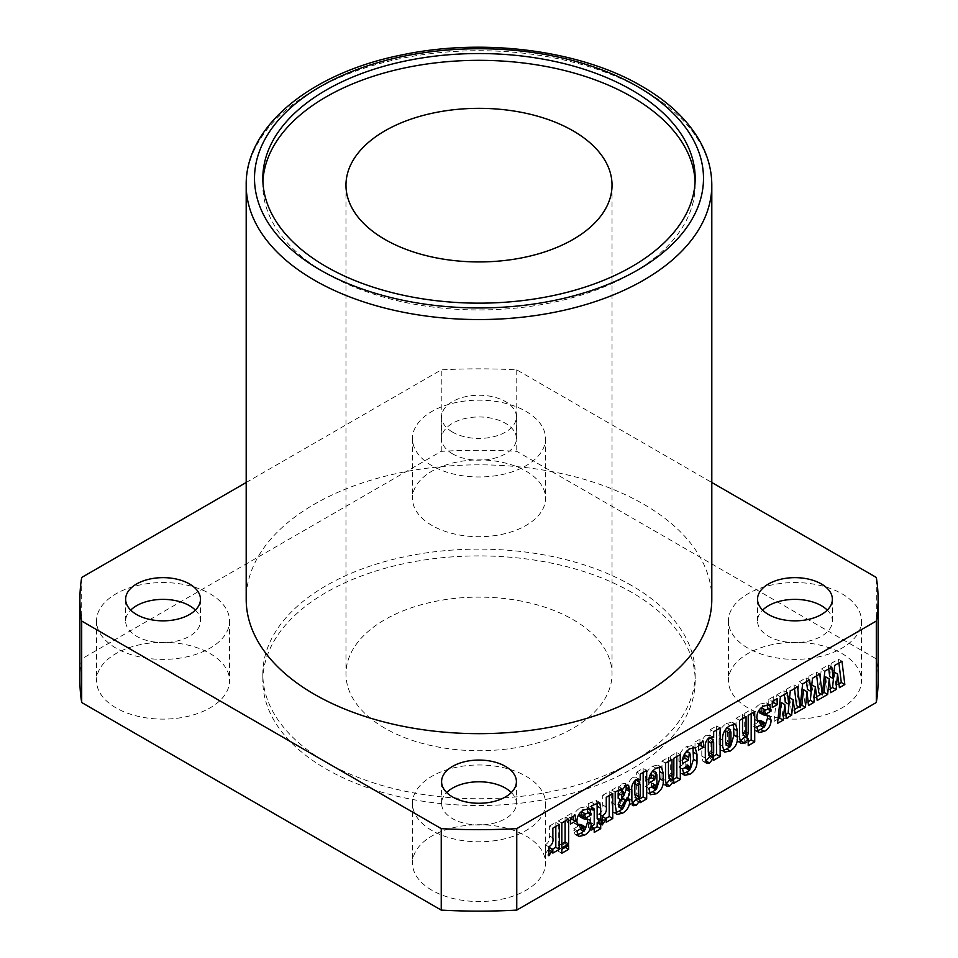 <?xml version="1.0" encoding="UTF-8"?>
<svg xmlns="http://www.w3.org/2000/svg" width="958" height="958" viewBox="0 0 958 958"><rect width="100%" height="100%" fill="white"/><g stroke="black" fill="none" stroke-linecap="round" stroke-linejoin="round"><path stroke-width="0.72" stroke-dasharray="4.79 3.59" d="M631.861 592.463A216.173 124.803 0 0 0 396.277 565.412A216.173 124.803 0 0 0 262.827 680.719A216.173 124.803 0 0 0 326.139 768.975A216.173 124.803 0 0 0 561.723 796.026A216.173 124.803 0 0 0 695.173 680.719A216.173 124.803 0 0 0 631.861 592.463M631.861 585.673A216.173 124.803 0 0 0 396.277 558.622A216.173 124.803 0 0 0 262.827 673.929A216.173 124.803 0 0 0 326.139 762.185A216.173 124.803 0 0 0 561.723 789.236A216.173 124.803 0 0 0 695.173 673.929A216.173 124.803 0 0 0 631.861 585.673M262.899 181.745A216.173 124.803 0 0 0 262.827 185.133A216.173 124.803 0 0 0 326.139 273.389A216.173 124.803 0 0 0 561.723 300.441A216.173 124.803 0 0 0 695.173 185.133A216.173 124.803 0 0 0 695.101 181.745M747.923 707.878A66.521 38.404 180 0 1 728.439 680.719A66.521 38.404 180 0 1 769.502 645.237A66.521 38.404 180 0 1 841.986 653.56A66.521 38.404 180 0 1 861.47 680.719A66.521 38.404 180 0 1 820.407 716.201A66.521 38.404 180 0 1 747.923 707.878M747.923 648.135A66.521 38.404 180 0 1 728.439 620.976A66.521 38.404 180 0 1 769.502 585.494A66.521 38.404 180 0 1 841.986 593.816A66.521 38.404 180 0 1 861.47 620.976A66.521 38.404 180 0 1 820.407 656.458A66.521 38.404 180 0 1 747.923 648.135M431.962 890.281A66.521 38.404 180 0 1 412.479 863.134A66.521 38.404 180 0 1 453.541 827.652A66.521 38.404 180 0 1 526.038 835.975A66.521 38.404 180 0 1 545.521 863.134A66.521 38.404 180 0 1 504.459 898.604A66.521 38.404 180 0 1 431.962 890.281M431.962 830.538A66.521 38.404 180 0 1 412.479 803.391A66.521 38.404 180 0 1 453.541 767.909A66.521 38.404 180 0 1 526.038 776.231A66.521 38.404 180 0 1 545.521 803.391A66.521 38.404 180 0 1 504.459 838.873A66.521 38.404 180 0 1 431.962 830.538M116.014 707.878A66.521 38.404 180 0 1 96.53 680.719A66.521 38.404 180 0 1 137.593 645.237A66.521 38.404 180 0 1 210.077 653.56A66.521 38.404 180 0 1 229.561 680.719A66.521 38.404 180 0 1 188.498 716.201A66.521 38.404 180 0 1 116.014 707.878M116.014 648.135A66.521 38.404 180 0 1 96.53 620.976A66.521 38.404 180 0 1 137.593 585.494A66.521 38.404 180 0 1 210.077 593.816A66.521 38.404 180 0 1 229.561 620.976A66.521 38.404 180 0 1 188.498 656.458A66.521 38.404 180 0 1 116.014 648.135M431.962 525.463A66.521 38.404 180 0 1 412.479 498.304A66.521 38.404 180 0 1 453.541 462.822A66.521 38.404 180 0 1 526.038 471.144A66.521 38.404 180 0 1 545.521 498.304A66.521 38.404 180 0 1 504.459 533.786A66.521 38.404 180 0 1 431.962 525.463M431.962 465.72A66.521 38.404 180 0 1 412.479 438.56A66.521 38.404 180 0 1 453.541 403.079A66.521 38.404 180 0 1 526.038 411.413A66.521 38.404 180 0 1 545.521 438.56A66.521 38.404 180 0 1 504.459 474.042A66.521 38.404 180 0 1 431.962 465.72M711.806 599.253A232.806 134.407 0 0 0 643.62 504.207A232.806 134.407 0 0 0 389.906 475.072A232.806 134.407 0 0 0 246.194 599.253M452.547 432.118A37.41 21.603 180 0 1 441.59 416.838A37.41 21.603 180 0 1 464.678 396.887A37.41 21.603 180 0 1 505.453 401.57A37.41 21.603 180 0 1 516.41 416.838A37.41 21.603 180 0 1 493.322 436.8A37.41 21.603 180 0 1 452.547 432.118M452.547 453.841A37.41 21.603 180 0 1 441.59 438.56A37.41 21.603 180 0 1 464.678 418.61A37.41 21.603 180 0 1 505.453 423.292A37.41 21.603 180 0 1 516.41 438.56A37.41 21.603 180 0 1 493.322 458.523A37.41 21.603 180 0 1 452.547 453.841M195.384 610.114A37.41 21.603 180 0 1 200.462 620.976A37.41 21.603 180 0 1 177.362 640.938A37.41 21.603 180 0 1 136.587 636.256A37.41 21.603 180 0 1 125.63 620.976A37.41 21.603 180 0 1 130.707 610.114M511.344 792.529A37.41 21.603 180 0 1 516.41 803.391A37.41 21.603 180 0 1 493.322 823.341A37.41 21.603 180 0 1 452.547 818.659A37.41 21.603 180 0 1 441.59 803.391A37.41 21.603 180 0 1 446.656 792.529M827.293 610.114A37.41 21.603 180 0 1 832.37 620.976A37.41 21.603 180 0 1 809.27 640.938A37.41 21.603 180 0 1 768.496 636.256A37.41 21.603 180 0 1 757.538 620.976A37.41 21.603 180 0 1 762.616 610.114M384.936 728.236A133.03 76.808 180 0 1 345.97 673.929A133.03 76.808 180 0 1 428.094 602.965A133.03 76.808 180 0 1 573.064 619.622A133.03 76.808 180 0 1 612.03 673.929A133.03 76.808 180 0 1 529.906 744.893A133.03 76.808 180 0 1 384.936 728.236M79.909 680.719A399.091 230.411 180 0 1 81.693 658.912L441.243 451.338A399.091 230.411 180 0 1 516.757 451.338L876.307 658.912A399.091 230.411 180 0 1 878.091 680.719M246.194 482.485L441.243 369.872A399.091 230.411 0 0 1 516.757 369.872L711.806 482.485M516.757 369.872L516.757 451.338M876.307 658.912L876.307 577.458M81.693 577.458L81.693 658.912M441.243 451.338L441.243 369.872M772.304 703.435L768.771 705.471L772.304 707.507M768.771 705.471L768.771 699.412L772.304 701.448M768.771 699.412L773.717 696.562L777.237 698.598M773.717 696.562L773.717 700.633M818.767 692.802L821.317 669.079L824.85 671.115M821.317 669.079L828.263 665.068L831.795 667.103M828.263 665.068L828.742 668.864M829.724 676.611L831.197 663.379L834.717 665.415M831.197 663.379L838.442 659.188L841.974 661.224M838.442 659.188L838.909 662.996M838.897 683.868L835.891 685.617L839.412 687.652M835.891 685.617L834.047 672.049M830.299 688.838L827.185 690.646L830.706 692.682M827.185 690.646L825.712 676.863M822.455 693.364L821.102 694.143M816.683 696.705L813.665 698.442L817.198 700.478M794.457 709.531L791.44 711.279L794.972 713.315M791.44 711.279L789.608 697.711M785.859 714.5L782.734 716.297L786.267 718.332M782.734 716.297L781.273 702.525M778.016 719.027L774.016 721.338L777.549 723.374M774.016 721.338L776.878 694.742L780.399 696.777M776.878 694.742L783.824 690.73L787.344 692.766M783.824 690.73L784.303 694.526M785.285 702.274L786.746 689.041L790.278 691.077M800.229 706.202L798.888 706.98M786.746 689.041L794.002 684.85L797.535 686.886M794.002 684.85L794.469 688.658M813.665 698.442L811.833 684.886M808.085 701.663L804.96 703.471L808.492 705.507M804.96 703.471L803.499 689.688M796.553 705.627L799.092 681.904L802.624 683.94M799.092 681.904L806.037 677.905L809.57 679.94M806.037 677.905L806.516 681.701M807.51 689.449L808.971 676.204L812.504 678.24M808.971 676.204L816.228 672.025L819.749 674.061M816.228 672.025L816.695 675.821M552.395 849.291L549.341 851.051L552.862 853.087M549.341 851.051L549.341 847.519M548.85 848.896L545.33 853.722L548.85 855.757M545.33 853.722L545.33 844.812L548.85 846.848M545.33 844.812C548.706 842.657 550.036 839.651 549.341 835.819L549.341 826.107L552.862 828.143M549.341 826.107L555.82 822.359L559.34 824.407M555.82 822.359L555.82 826.443M561.819 843.854L558.286 845.89L561.819 847.926M558.286 845.89L558.286 820.934L561.819 822.97M558.286 820.934L565.076 817.018L568.609 819.054M565.076 817.018L565.076 821.09M565.076 847.315L558.286 851.231L558.286 847.315L565.076 843.387L565.208 847.387M558.286 851.231L561.819 853.267M558.286 847.315L561.819 849.351M565.076 843.387L568.609 845.423M570.453 819.976L566.932 822.012L570.453 824.048M566.932 822.012L566.932 815.953L570.453 817.988M566.932 815.953L571.866 813.102L575.399 815.138M571.866 813.102L571.866 817.174M577.363 834.669L575.051 834.454L573.722 830.251L573.722 828.778L577.243 830.814M573.722 828.778L579.578 825.389L583.111 827.437M579.578 825.389L579.578 826.838L581.853 828.155M579.578 826.838L580.62 829.077L584.152 831.113M579.937 829.257L581.745 826.742L585.266 828.778M581.745 826.742L581.135 824.587M577.985 824.191L574.297 823.293L577.818 825.329M578.213 825.628L574.297 823.293L573.411 819.653L576.932 821.689M573.411 819.653C573.375 814.468 575.65 810.552 580.225 807.917L583.745 809.953M580.225 807.917L586.236 806.684L587.326 808.48M585.422 814.18L582.057 816.132L585.577 818.168M582.057 816.132L581.051 811.881M581.338 811.63L579.722 813.21M579.925 816.695L583.602 817.234L587.134 819.27M583.602 817.234L586.212 817.916L587.254 819.282M585.182 829.652L583.53 831.305M594.092 828.419L590.691 830.382L594.223 832.418M590.691 830.382L590.691 826.467L592.056 827.257M590.691 826.467L588.535 827.712L592.056 829.748M588.535 827.712L588.535 823.796L592.056 825.832M588.535 823.796L590.691 822.539L594.223 824.575M590.691 822.539L590.427 806.588L588.224 807.57L591.757 809.618M588.224 807.57L588.224 803.654L591.757 805.69M588.224 803.654L596.187 800.421L597.109 802.708M597.169 818.803L598.415 818.084L601.935 820.12M598.415 818.084L598.415 819.509M605.791 818.455L602.726 820.228L606.258 822.263M602.726 820.228L602.726 816.695M602.247 818.072L598.714 822.898L602.247 824.934M598.714 822.898L598.714 813.989L602.247 816.024M598.714 813.989C602.091 811.821 603.432 808.827 602.726 804.995L602.726 795.284L606.258 797.319M602.726 795.284L609.216 791.536L612.737 793.571M609.216 791.536L609.216 795.607M618.593 806.84L620.317 803.067L623.85 805.103M620.317 803.067L620.317 800.445L623.85 802.481M620.317 800.445L626.185 797.068L629.717 799.104M626.185 797.068L626.185 798.709L628.28 799.918M626.185 798.709L626.065 801.211M623.802 806.899L622.101 808.863M615.563 812.671L613.228 812.408L611.683 802.588L611.683 790.111L615.204 792.146M611.683 790.111L618.161 786.374L621.694 788.41M618.161 786.374L618.161 788.65L619.706 789.548M618.161 788.65L621.802 783.907L625.335 785.943M621.802 783.907L625.119 783.405L626.077 785.584M623.754 795.954L620.401 799.571M619.287 806.744L622.82 808.78M618.161 798.277L620.317 792.146L619.191 789.703L618.593 790.194M621.718 790.601L619.323 789.775M620.317 792.146L623.85 794.182M639.764 798.84L638.711 799.451M638.639 799.499L636.567 800.684L640.1 802.72M636.567 800.684L636.675 798.361M631.993 803.642L629.466 803.702L628.34 798.505L628.34 788.063C627.73 783.955 629.155 780.483 632.627 777.668L636.148 779.704M632.627 777.668L636.675 777.944L638.782 779.153M639.537 779.465L636.016 777.429L636.675 777.944L636.675 772.112L640.207 774.148M636.675 772.112L643.165 768.376L646.686 770.412M643.165 768.376L643.165 772.447M635.106 797.391L636.675 793.404L636.675 782.997L635.705 780.159M636.675 782.997L640.207 785.033M636.675 793.404L640.207 795.439M635.729 797.26L639.249 799.295M649.32 793.032L647.021 792.661L645.321 786.374L648.853 788.41M645.321 786.374L651.488 782.806L655.021 784.841M651.488 782.806L651.488 785.62L652.578 786.255M651.488 785.62L652.434 787.608L655.967 789.643M651.847 787.692L653.344 784.494L653.344 772.663L656.877 774.699M653.344 772.663L652.673 770.855M652.925 770.591L651.26 772.663M648.997 778.902L645.321 781.021L648.853 783.057M645.321 781.021C644.758 774.842 647.165 769.897 652.554 766.16L656.074 768.196M652.554 766.16L657.99 765.083L659.296 766.855M656.793 788.218L655.392 789.739M673.39 779.429L672.372 780.016M672.253 780.087L670.325 781.201L673.845 783.237M670.325 781.201L670.325 778.974M665.678 784.207L663.223 784.327L661.99 778.483L661.99 761.071L665.511 763.107M661.99 761.071L668.468 757.323L672.001 759.359M668.468 757.323L668.468 761.394M668.768 777.956L672.875 779.884M669.355 777.848L670.325 773.154L670.325 756.257L673.845 758.293M670.325 756.257L676.803 752.521L680.324 754.557M676.803 752.521L676.803 756.592M682.97 773.609L680.659 773.238L678.959 766.951L682.491 768.987M678.959 766.951L685.138 763.382L688.658 765.418M685.138 763.382L685.138 766.208L686.227 766.831M685.138 766.208L686.072 768.184L689.604 770.22M685.497 768.268L686.982 765.071L686.982 753.239L690.514 755.275M686.982 753.239L686.323 751.431M686.563 751.168L684.91 753.239M682.635 759.478L678.959 761.598L682.491 763.634M678.959 761.598C678.396 755.419 680.815 750.473 686.191 746.737L689.712 748.773M686.191 746.737L691.628 745.659L692.933 747.432M690.431 768.795L689.03 770.316M698.538 746.019L695.005 748.066L698.538 750.102M695.005 748.066L695.005 742.007L698.538 744.043M695.005 742.007L699.951 739.157L703.471 741.193M699.951 739.157L699.951 743.228M713.219 756.437L712.165 757.048M712.093 757.083L710.022 758.281L713.554 760.317M710.022 758.281L710.129 755.958M705.447 761.239L702.921 761.299L701.795 756.09L701.795 745.659C701.184 741.54 702.609 738.079 706.082 735.253L709.603 737.289M706.082 735.253L710.129 735.528L712.237 736.75M712.991 737.049L709.459 735.014L710.129 735.528L710.129 729.709L713.662 731.744M710.129 729.709L716.62 725.96L720.141 727.996M716.62 725.96L716.62 730.044M708.561 754.976L710.129 750.988L710.129 740.594L709.16 737.756M710.129 740.594L713.662 742.63M710.129 750.988L713.662 753.024M709.183 754.844L712.704 756.88M723.05 750.401L720.907 750.078L719.087 744.258L719.087 738.199C718.56 732.02 721.015 727.122 726.427 723.506L729.96 725.541M726.427 723.506L732.163 722.152L733.469 724.02M730.846 745.516L729.445 747.012M725.901 744.977L727.421 741.384L727.421 730.068L726.487 727.745L725.649 729.17M727.421 741.384L730.942 743.432M726.475 744.857L730.008 746.893M748.222 741.576L744.701 743.612L748.222 745.647M744.701 743.612L744.701 736.774M739.732 741.396L737.205 741.348L736.055 735.445L736.055 718.308L739.588 720.344M736.055 718.308L742.534 714.56L746.066 716.596M742.534 714.56L742.534 718.632M742.929 735.085L747.144 737.001M743.624 734.966L744.701 731.158L744.701 713.315L748.222 715.351M744.701 713.315L751.18 709.567L754.712 711.614M751.18 709.567L751.18 713.65M757.287 730.786L754.976 730.571L753.647 726.368L753.647 724.895L757.179 726.93M753.647 724.895L759.514 721.506L763.047 723.553M759.514 721.506L759.514 722.955L761.79 724.272M759.514 722.955L760.556 725.194L764.077 727.23M759.874 725.374L761.67 722.859L765.202 724.895M761.67 722.859L761.071 720.703M757.922 720.308L754.221 719.41L757.754 721.446M758.137 721.757L754.221 719.41L753.347 715.77L756.868 717.805M753.347 715.77C753.311 710.585 755.575 706.669 760.161 704.034L763.682 706.07M760.161 704.034L766.172 702.801L767.262 704.597M765.358 710.297L761.981 712.249L765.514 714.285M761.981 712.249L760.975 707.998M761.275 707.746L759.658 709.327M759.862 712.812L763.538 713.351L767.059 715.386M763.538 713.351L766.149 714.033L767.178 715.398M765.107 725.769L763.466 727.421M246.194 185.133A232.806 134.407 180 0 1 389.906 60.953A232.806 134.407 180 0 1 643.62 90.088A232.806 134.407 180 0 1 711.806 185.133M830.55 669.175L834.083 671.211M786.111 694.837L789.631 696.873M808.336 682.012L811.857 684.048M549.341 835.819L552.862 837.855M573.722 830.251L577.243 832.286M582.057 814.48L585.577 816.527M590.691 809.175L594.223 811.21M590.978 802.074L594.499 804.109M602.726 804.995L606.258 807.031M611.683 802.588L615.204 804.624M621.754 798.146L622.748 798.721M628.34 798.505L631.873 800.541M628.34 788.063L631.873 790.099M653.344 784.494L656.877 786.53M661.99 778.483L665.511 780.519M670.325 773.154L673.845 775.19M686.982 765.071L690.514 767.107M701.795 756.09L705.327 758.125M701.795 745.659L705.327 747.695M719.087 744.258L722.607 746.306M719.087 738.199L722.607 740.235M727.421 730.068L730.942 732.104M736.055 735.445L739.588 737.48M744.701 731.158L748.222 733.193M753.647 726.368L757.179 728.403M761.981 710.608L765.514 712.644M262.827 673.929L262.827 680.719M262.827 185.133L262.827 178.344M728.439 620.976L728.439 680.719M412.479 803.391L412.479 863.134M96.53 620.976L96.53 680.719M412.479 438.56L412.479 498.304M441.59 438.56L441.59 416.838M125.63 620.976L125.63 599.253M441.59 803.391L441.59 781.668M757.538 620.976L757.538 599.253M345.97 185.133L345.97 673.929M612.03 185.133L612.03 673.929M832.37 620.976L832.37 599.253M516.41 803.391L516.41 781.668M200.462 620.976L200.462 599.253M516.41 438.56L516.41 416.838M545.521 438.56L545.521 498.304M229.561 620.976L229.561 680.719M545.521 803.391L545.521 863.134M861.47 620.976L861.47 680.719M695.173 185.133L695.173 178.344M695.173 673.929L695.173 680.719M589.769 808.72L586.236 806.684M589.745 819.952L586.212 817.916M578.572 836.49L575.051 834.454M591.757 807.343L590.427 806.588M599.72 802.457L596.187 800.421M616.76 814.444L613.228 812.408M628.64 785.44L625.119 783.405M632.999 805.738L629.466 803.702M650.542 794.697L647.021 792.661M661.511 767.119L657.99 765.083M666.756 786.362L663.223 784.327M684.192 775.273L680.659 773.238M695.161 747.695L691.628 745.659M706.453 763.334L702.921 761.299M724.428 752.114L720.907 750.078M735.696 724.188L732.163 722.152M740.738 743.384L737.205 741.348M769.705 704.837L766.172 702.801M769.669 716.069L766.149 714.033M758.508 732.607L754.976 730.571"/><path stroke-width="1.44" d="M631.861 90.088A216.173 124.803 0 0 0 396.277 63.036A216.173 124.803 0 0 0 262.827 178.344A216.173 124.803 0 0 0 326.139 266.599A216.173 124.803 0 0 0 561.723 293.651A216.173 124.803 0 0 0 695.173 178.344A216.173 124.803 0 0 0 631.861 90.088M695.101 181.745A216.173 124.803 0 0 0 631.861 96.878A216.173 124.803 0 0 0 398.995 69.192A216.173 124.803 0 0 0 262.899 181.745M314.38 694.299A232.806 134.407 0 0 0 568.094 723.434A232.806 134.407 0 0 0 711.806 599.253L711.806 185.133A232.806 134.407 180 0 1 568.094 309.314A232.806 134.407 180 0 1 314.38 280.179A232.806 134.407 180 0 1 246.194 185.133L246.194 599.253A232.806 134.407 0 0 0 314.38 694.299M136.587 614.521A37.41 21.603 180 0 1 125.63 599.253A37.41 21.603 180 0 1 148.73 579.291A37.41 21.603 180 0 1 189.504 583.973A37.41 21.603 180 0 1 200.462 599.253A37.41 21.603 180 0 1 177.362 619.203A37.41 21.603 180 0 1 136.587 614.521M130.707 610.114A37.41 21.603 180 0 1 189.504 605.707A37.41 21.603 180 0 1 195.384 610.114M452.547 796.936A37.41 21.603 180 0 1 441.59 781.668A37.41 21.603 180 0 1 464.678 761.706A37.41 21.603 180 0 1 505.453 766.388A37.41 21.603 180 0 1 516.41 781.668A37.41 21.603 180 0 1 493.322 801.618A37.41 21.603 180 0 1 452.547 796.936M446.656 792.529A37.41 21.603 180 0 1 505.453 788.111A37.41 21.603 180 0 1 511.344 792.529M768.496 614.521A37.41 21.603 180 0 1 757.538 599.253A37.41 21.603 180 0 1 780.638 579.291A37.41 21.603 180 0 1 821.413 583.973A37.41 21.603 180 0 1 832.37 599.253A37.41 21.603 180 0 1 809.27 619.203A37.41 21.603 180 0 1 768.496 614.521M762.616 610.114A37.41 21.603 180 0 1 821.413 605.707A37.41 21.603 180 0 1 827.293 610.114M573.064 130.827A133.03 76.808 0 0 0 428.094 114.182A133.03 76.808 0 0 0 345.97 185.133A133.03 76.808 0 0 0 384.936 239.44A133.03 76.808 0 0 0 529.906 256.097A133.03 76.808 0 0 0 612.03 185.133A133.03 76.808 0 0 0 573.064 130.827M754.712 741.899L748.222 745.647L748.222 738.822L744.282 742.929L740.738 743.384L739.588 737.48L739.588 720.344L746.066 716.596L746.066 734.199L747.144 737.001L748.222 733.193L748.222 715.351L754.712 711.614L754.712 741.899L751.18 739.863L748.222 741.576M742.929 735.085L747.144 737.001M720.141 756.509L713.554 760.317L713.662 757.994L709.531 762.999L706.453 763.334L705.327 758.125L705.327 747.695C704.705 743.576 706.13 740.115 709.603 737.289L713.662 737.564L713.662 731.744L720.141 727.996L720.141 756.509L716.62 754.473L713.219 756.437M712.991 737.049L712.237 736.75M689.796 774.387L684.192 775.273L682.491 768.987L688.658 765.418L689.604 770.22L690.514 767.107L690.514 755.275L689.425 753.216L688.359 760.257L682.491 763.634C681.928 757.455 684.335 752.509 689.712 748.773L695.161 747.695L696.993 754.317L696.993 761.347C697.125 766.939 694.73 771.286 689.796 774.387L686.275 772.352L682.97 773.609M686.275 772.352L689.604 770.22M686.479 751.12L690 753.156L686.323 751.431M656.158 793.811L650.542 794.697L648.853 788.41L655.021 784.841L655.967 789.643L656.877 786.53L656.877 774.699L655.787 772.639L654.709 779.68L648.853 783.057C648.291 776.878 650.698 771.932 656.074 768.196L661.511 767.119L663.355 773.741L663.355 780.77C663.487 786.362 661.092 790.709 656.158 793.811L652.626 791.775L649.32 793.032M652.626 791.775L655.967 789.643M652.829 770.543L656.362 772.579L652.673 770.855M623.85 805.103L623.85 802.481L629.717 799.104L629.717 800.744C629.705 806.241 627.274 810.408 622.449 813.27L616.76 814.444L615.204 804.624L615.204 792.146L621.694 788.41L621.694 790.685L625.335 785.943L628.64 785.44L629.717 791.464C629.729 794.781 628.256 797.679 625.287 800.181L621.694 806.289L622.82 808.78L623.85 805.103M622.449 813.27L618.928 811.234L622.82 808.78M600.702 828.682L594.223 832.418L594.223 828.502L592.056 829.748L592.056 825.832L594.223 824.575L594.223 811.21L593.96 808.624L591.757 809.618L591.757 805.69L599.72 802.457L600.702 808.217L600.702 820.838L601.935 820.12L601.935 824.048L600.702 824.754L600.702 828.682L597.169 826.646L594.092 828.419M575.399 821.198L570.453 824.048L570.453 817.988L575.399 815.138L575.399 821.198L571.866 819.162L570.453 819.976M568.609 843.998L561.819 847.926L561.819 822.97L568.609 819.054L568.609 843.998L565.076 841.962L561.819 843.854M834.083 671.211L834.717 665.415L841.974 661.224L844.824 684.527L839.412 687.652L837.579 674.085L836.106 689.556L830.706 692.682L829.245 678.899L827.628 694.454L817.198 700.478L815.354 686.922L813.893 702.394L808.492 705.507L807.019 691.736L805.403 707.291L794.972 713.315L793.128 699.747L791.667 715.219L786.267 718.332L784.806 704.561L783.177 720.117L777.549 723.374L780.399 696.777L787.344 692.766L788.817 704.31L790.278 691.077L797.535 686.886L800.074 707.663L802.624 683.94L809.57 679.94L811.031 691.484L812.504 678.24L819.749 674.061L822.299 694.837L824.85 671.115L831.795 667.103L833.256 678.647L834.083 671.211M876.307 621.047L876.307 702.513L516.757 910.1L516.757 828.634L876.307 621.047A399.091 230.411 0 0 0 878.091 599.253A399.091 230.411 0 0 0 876.307 577.458L711.806 482.485M777.237 704.657L772.304 707.507L772.304 701.448L777.237 698.598L777.237 704.657L773.717 702.621L772.304 703.435M559.34 849.351L552.862 853.087L552.862 849.554L548.85 855.757L548.85 846.848C552.227 844.693 553.568 841.687 552.862 837.855L552.862 828.143L559.34 824.407L559.34 849.351L555.82 847.315L552.395 849.291M568.609 849.351L561.819 853.267L561.819 849.351L568.609 845.423L568.609 849.351L565.208 847.387M577.243 832.286L577.243 830.814L583.111 827.437L584.152 831.113L585.266 828.778L584.667 826.622L577.818 825.329L576.932 821.689C576.908 816.503 579.171 812.588 583.745 809.953L589.769 808.72L591.134 814.959L585.577 818.168L584.428 813.833L583.111 816.695L583.458 818.731L589.745 819.952L591.134 824C591.098 829.041 588.835 832.801 584.344 835.268L578.572 836.49L577.243 832.286M579.889 829.233L584.152 831.113M581.338 811.63L585.158 813.713L581.051 811.881M612.737 818.527L606.258 822.263L606.258 818.731L602.247 824.934L602.247 816.024C605.624 813.857 606.965 810.863 606.258 807.031L606.258 797.319L612.737 793.571L612.737 818.527L609.216 816.479L605.791 818.455M646.686 798.924L640.1 802.72L640.207 800.397L636.076 805.403L632.999 805.738L631.873 800.541L631.873 790.099C631.25 785.991 632.687 782.518 636.148 779.704L640.207 779.98L640.207 774.148L646.686 770.412L646.686 798.924L643.165 796.888L639.764 798.84M639.537 779.465L638.782 779.153M680.324 779.501L673.845 783.237L673.845 781.01L669.846 785.907L666.756 786.362L665.511 780.519L665.511 763.107L672.001 759.359L672.001 776.675L672.875 779.884L673.845 775.19L673.845 758.293L680.324 754.557L680.324 779.501L676.803 777.465L673.39 779.429M668.768 777.956L672.875 779.884M703.471 747.252L698.538 750.102L698.538 744.043L703.471 741.193L703.471 747.252L699.951 745.204L698.538 746.019M730.224 751.048L724.428 752.114L722.607 746.306L722.607 740.235C722.092 734.056 724.535 729.158 729.96 725.541L735.696 724.188L737.42 730.858L737.42 737.205C737.732 743.097 735.325 747.707 730.224 751.048L726.703 749.012L723.05 750.401M757.179 728.403L757.179 726.93L763.047 723.553L764.077 727.23L765.202 724.895L764.604 722.739L757.754 721.446L756.868 717.805C756.832 712.62 759.107 708.704 763.682 706.07L769.705 704.837L771.07 711.075L765.514 714.285L764.364 709.95L763.047 712.812L763.382 714.848L769.669 716.069L771.07 720.117C771.034 725.158 768.771 728.918 764.28 731.385L758.508 732.607L757.179 728.403M759.826 725.35L764.077 727.23M761.275 707.746L765.095 709.83L760.975 707.998M516.757 910.1A399.091 230.411 180 0 1 441.243 910.1L81.693 702.513A399.091 230.411 180 0 1 79.909 680.719L79.909 599.253A399.091 230.411 0 0 0 81.693 621.047L441.243 828.634A399.091 230.411 0 0 0 516.757 828.634M878.091 599.253L878.091 680.719A399.091 230.411 180 0 1 876.307 702.513M79.909 599.253A399.091 230.411 0 0 1 81.693 577.458L246.194 482.485M441.243 828.634L441.243 910.1M81.693 702.513L81.693 621.047M773.717 700.633L773.717 702.621M828.742 668.864L829.724 676.611L833.256 678.647M838.909 662.996L841.304 682.491L844.824 684.527M841.304 682.491L838.897 683.868M836.106 689.556L832.586 687.521L834.047 672.049L837.579 674.085M832.586 687.521L830.299 688.838M827.628 694.454L824.096 692.418L825.712 676.863L829.245 678.899M822.299 694.837L818.767 692.802L816.695 675.821M824.096 692.418L822.455 693.364M821.102 694.143L816.683 696.705M791.667 715.219L788.135 713.183L789.608 697.711L793.128 699.747M788.135 713.183L785.859 714.5M783.177 720.117L779.656 718.081L781.273 702.525L784.806 704.561M779.656 718.081L778.016 719.027M784.303 694.526L785.285 702.274L788.817 704.31M807.019 691.736L803.499 689.688L801.87 705.256L800.229 706.202M798.888 706.98L794.457 709.531M801.87 705.256L805.403 707.291M794.469 688.658L796.553 705.627L800.074 707.663M813.893 702.394L810.36 700.346L811.833 684.886L815.354 686.922M810.36 700.346L808.085 701.663M806.516 681.701L807.51 689.449L811.031 691.484M548.85 848.896L549.341 847.519L552.862 849.554M555.82 826.443L555.82 847.315M565.076 821.09L565.076 841.962M571.866 817.174L571.866 819.162M581.853 828.155L583.111 828.874M584.667 826.622L581.135 824.587L577.219 824.179M587.326 808.48L587.601 812.923L591.134 814.959M587.601 812.923L585.422 814.18M579.722 813.21L579.578 814.659L583.111 816.695M579.578 814.659L579.925 816.695L583.458 818.731M587.254 819.282L587.601 821.964L591.134 824M587.601 821.964L585.182 829.652M583.53 831.305L580.811 833.232L584.344 835.268M580.811 833.232L577.363 834.669M592.056 827.257L594.223 828.502M597.109 802.708L597.169 818.803L600.702 820.838M598.415 819.509L598.415 822.012L601.935 824.048M598.415 822.012L597.169 822.718L600.702 824.754M597.169 822.718L597.169 826.646M602.247 818.072L602.726 816.695L606.258 818.731M609.216 795.607L609.216 816.479M628.28 799.918L629.717 800.744M626.065 801.211L623.802 806.899M618.928 811.234L615.563 812.671M619.706 789.548L621.694 790.685M626.077 785.584L626.185 789.428L623.754 795.954M620.401 799.571L618.161 804.253L621.694 806.289M618.161 804.253L619.287 806.744M619.191 789.703L618.161 793.092L618.161 798.277L621.694 800.313L623.85 794.182L622.712 791.739L621.694 795.128L621.694 800.313M618.161 793.092L621.694 795.128M619.323 789.775L622.712 791.739L623.466 791.607L621.718 790.601M636.076 805.403L632.543 803.367L636.675 798.361L640.207 800.397M643.165 772.447L643.165 796.888M635.705 780.159L639.872 782.099L635.705 780.159L634.831 783.716L634.831 794.469L635.729 797.26M638.351 785.752L638.351 796.505L639.249 799.295L640.207 795.439L640.207 785.033L639.237 782.195L638.351 785.752L634.831 783.716M635.106 797.391L639.249 799.295M652.578 786.255L655.021 787.668M651.548 786.853L655.38 789.727M651.26 772.663L651.189 774.615L654.709 776.651M651.189 774.615L651.189 777.645L654.709 779.68M651.189 777.645L648.997 778.902M659.296 766.855L659.822 778.734L663.355 780.77M659.822 778.734L656.793 788.218M669.846 785.907L666.313 783.872L670.325 778.974L673.845 781.01M666.313 783.872L665.678 784.207M668.468 761.394L668.468 774.639L669.355 777.848M676.803 756.592L676.803 777.465M686.227 766.831L688.658 768.244M685.186 767.43L689.018 770.316M684.91 753.239L684.826 755.191L688.359 757.227M684.826 755.191L684.826 758.221L688.359 760.257M684.826 758.221L682.635 759.478M692.933 747.432L693.472 759.311L696.993 761.347M693.472 759.311L690.431 768.795M699.951 743.228L699.951 745.204M709.531 762.999L705.998 760.963L710.129 755.958L713.662 757.994M716.62 730.044L716.62 754.473M709.16 737.756L713.315 739.684L709.16 737.756L708.285 741.312L708.285 752.054L709.183 754.844M711.806 743.348L711.806 754.09L712.704 756.88L713.662 753.024L713.662 742.63L712.692 739.792L711.806 743.348L708.285 741.312M708.561 754.976L712.704 756.88M733.469 724.02L733.9 735.169L730.846 745.516M729.445 747.012L726.703 749.012M725.649 729.17L725.565 742.462L726.475 744.857M727.062 727.661L730.595 729.697L729.098 732.93L729.098 744.498L730.008 746.893L730.942 743.432L730.942 732.104L730.02 729.78L726.787 727.924M725.565 742.462L729.098 744.498M725.901 744.977L730.008 746.893M744.282 742.929L740.75 740.893L744.701 736.774L748.222 738.822M740.75 740.893L739.732 741.396M742.534 718.632L742.534 732.163L743.624 734.966M751.18 713.65L751.18 739.863M761.79 724.272L763.047 724.99M764.604 722.739L761.071 720.703L757.143 720.296M767.262 704.597L767.538 709.04L771.07 711.075M767.538 709.04L765.358 710.297M759.658 709.327L759.514 710.776L763.047 712.812M759.514 710.776L759.862 712.812L763.382 714.848M767.178 715.398L767.538 718.081L771.07 720.117M767.538 718.081L765.107 725.769M763.466 727.421L760.748 729.349L764.28 731.385M760.748 729.349L757.287 730.786M320.259 269.988A224.495 129.605 0 0 0 637.741 269.988A224.495 129.605 0 0 0 637.741 86.699A224.495 129.605 0 0 0 320.259 86.699A224.495 129.605 0 0 0 320.259 269.988M577.985 824.191L581.518 826.227M587.601 811.713L591.134 813.749M597.169 806.181L600.702 808.217M626.185 787.38L629.717 789.416M626.185 789.428L629.717 791.464M622.748 798.721L625.287 800.181M634.831 794.469L638.351 796.505M659.822 771.693L663.355 773.741M668.468 774.639L672.001 776.675M693.472 752.281L696.993 754.317M708.285 752.054L711.806 754.09M733.9 728.822L737.42 730.858M733.9 735.169L737.42 737.205M725.565 730.882L729.098 732.93M742.534 732.163L746.066 734.199M757.922 720.308L761.454 722.344M767.538 707.83L771.07 709.866M711.806 185.133C711.758 170.763 708.166 156.825 701.005 143.317C689.041 121.175 669.331 102.171 641.896 86.292C580.512 50.127 483.634 37.59 402.061 54.881C311.685 72.7 245.296 125.893 246.194 185.133M593.96 808.624L591.757 807.343M622.125 808.875L618.593 806.84"/></g></svg>
